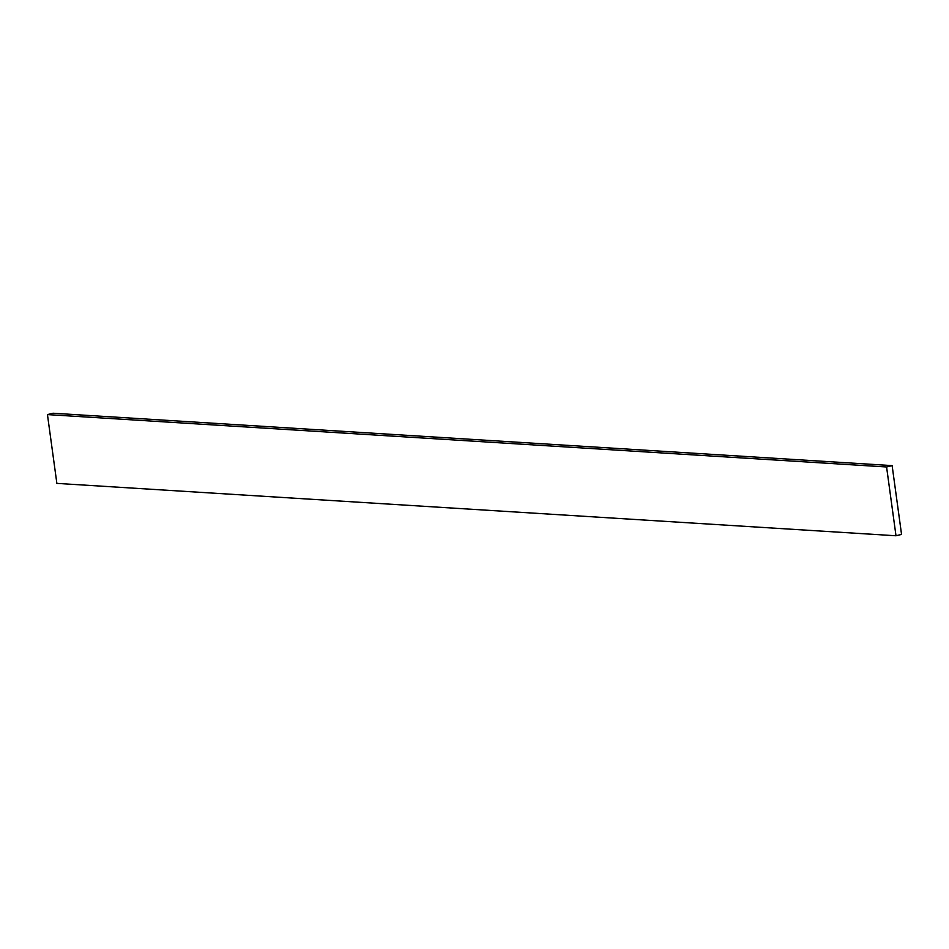 <?xml version="1.0" encoding="UTF-8"?>
<svg xmlns="http://www.w3.org/2000/svg" width="949" height="949" viewBox="0 0 949 949"><rect width="100%" height="100%" fill="white"/><g stroke="black" fill="none" stroke-linecap="round" stroke-linejoin="round"><path stroke-width="1.42" d="M886.58 466.979L47.45 414.594L53.002 413.23L892.131 465.615L886.58 466.979L895.998 535.77L901.55 534.406L892.131 465.615L53.002 413.23L47.45 414.594L886.58 466.979L892.131 465.615L901.55 534.406L895.998 535.77L56.869 483.385L895.998 535.77L886.58 466.979M56.869 483.385L47.45 414.594L56.869 483.385"/></g></svg>
